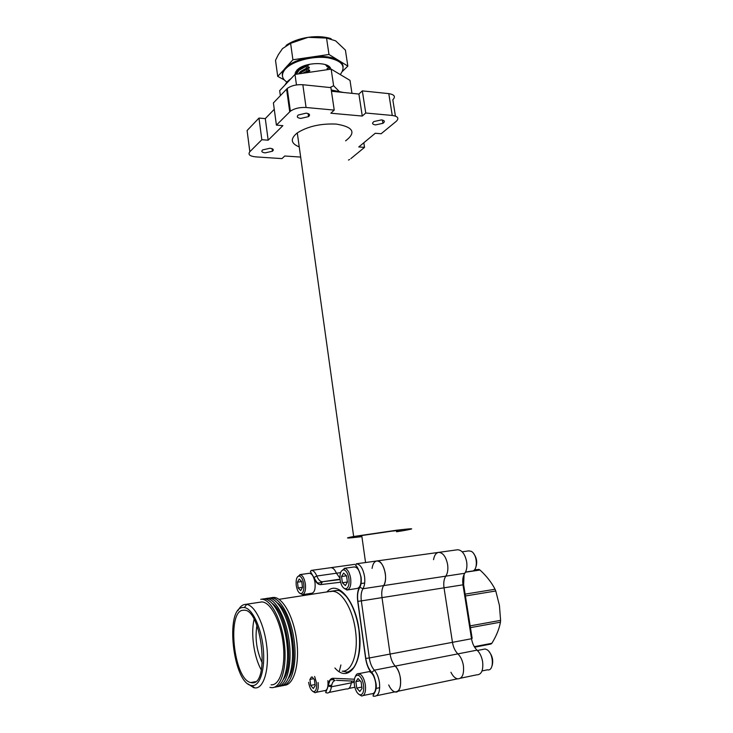 <?xml version="1.0" encoding="UTF-8"?>
<svg xmlns="http://www.w3.org/2000/svg" width="733" height="733" viewBox="0 0 733 733"><rect width="100%" height="100%" fill="white"/><g stroke="black" fill="none" stroke-linecap="round" stroke-linejoin="round"><path stroke-width="1.1" d="M470.165 625.872L500.593 620.365L499.43 605.421L495.774 590.99L465.428 595.984M500.593 620.365L500.456 622.18L470.449 627.65M474.278 646.68L491.861 643.29C496.314 636.079 499.182 629.042 500.456 622.18M491.861 643.29L490.954 644.041L474.59 647.202M450.932 672.262C452.783 676.028 454.955 678.217 457.438 678.85C462.221 678.85 464.209 674.433 463.403 665.61C462.505 660.488 460.663 656.585 457.896 653.891C455.138 651.197 453.324 647.349 452.463 642.328L444.024 587.82C443.346 582.9 443.941 579.006 445.801 576.156C447.671 573.288 448.275 569.376 447.597 564.419C445.948 556.668 442.979 552.655 438.664 552.38C436.007 552.865 434.303 555.293 433.542 559.664M478.887 569.413L474.352 569.889M465.134 594.133L495.05 589.25C491.596 582.497 486.575 576.083 479.987 570.017L465.455 572.216M478.915 569.413L479.987 570.017M495.05 589.25L495.774 590.99M265.199 152.858C261.901 152.437 261.04 151.456 262.643 149.908L269.955 148.249C273.281 148.698 274.105 149.688 272.438 151.236L265.199 152.858M300.722 118.425C297.286 117.903 296.462 116.767 298.258 115.008L306.156 113.157C309.61 113.707 310.407 114.861 308.538 116.62L300.722 118.425M375.525 124.903C372.263 124.381 371.741 123.254 373.949 121.531L381.462 119.9C384.724 120.45 385.228 121.586 382.947 123.309L375.525 124.903M345.6 140.846C356.458 132.49 353.333 126.901 336.218 124.079C320.688 123.41 307.713 126.351 297.286 132.902C290.076 138.812 290.735 143.476 299.238 146.902M396.562 531.773L403.7 530.6C416.426 528.291 413.925 528.181 396.205 530.28L353.654 536.51C343.319 538.48 346.077 538.526 361.91 536.648M396.516 531.434C405.138 529.858 403.315 529.803 391.028 531.26L361.754 535.539C355.642 536.666 355.67 536.913 361.855 536.29M438.453 552.416L438.664 552.38C442.979 552.655 445.948 556.668 447.597 564.419C448.275 569.376 447.671 573.288 445.801 576.156C443.941 579.006 443.346 582.9 444.024 587.82L452.463 642.328C453.324 647.349 455.138 651.197 457.896 653.891C460.663 656.585 462.505 660.488 463.403 665.61C464.209 674.433 462.221 678.85 457.438 678.85L397.781 691.283M372.08 568.405C372.776 563.906 374.38 561.423 376.881 560.956C380.931 561.295 383.744 565.482 385.311 573.508C385.961 578.63 385.402 582.662 383.652 585.603C381.911 588.526 381.362 592.53 382.003 597.624L390.093 654.065C390.918 659.26 392.631 663.273 395.234 666.105C397.854 668.936 399.595 673.013 400.456 678.318C401.235 687.453 399.375 691.979 394.867 691.888C392.522 691.192 390.478 688.883 388.719 684.952M308.428 115.896L309.17 116.034M309.647 70.24L307.035 71.074L306.247 69.47L307.292 69.104L309.647 70.24L309.757 70.982L306.33 72.191M307.292 69.104L298.294 73.932M306.247 69.47L298.762 73.868M306.861 66.107L309.216 67.244L306.678 68.059L305.89 66.446L306.815 65.732L299.091 69.772L296.242 74.235M305.89 66.446L299.146 70.148L296.361 74.216M295.811 71.504L295.866 72.448M329.575 69.36L328.989 67.482L326.68 66.355L326.991 65.475M327.752 69.617L327.01 68.572L329.044 67.848M327.312 66.648L326.57 65.613M307.035 71.074L302.674 73.218M306.678 68.059L300.722 71.358L299.037 73.181M305.579 65.338L300.301 68.38L298.633 70.185M327.779 69.626L327.01 68.572M308.813 64.449L308.895 65.008L304.369 66.648M309.216 67.244L309.326 67.995L304.653 69.699M309.757 70.982L306 72.274M308.895 65.008L306.815 65.732M309.326 67.995L307.237 68.728M274.261 109.309L265.291 118.609L258.969 118.068L261.837 139.719L249.843 151.722C247.772 154.489 249.715 156.211 255.67 156.871L281.948 158.612L284.761 156.001L300.658 157.073M258.969 118.068L247.094 130.529L249.843 151.722M306.073 107.494L334.23 110.097L330.913 87.63L302.839 84.726L306.073 107.494C299.705 107.183 294.474 108.42 290.387 111.205L276.414 125.123L273.4 102.922L287.235 88.482C291.285 85.605 296.489 84.35 302.839 84.726M392.256 115.457L388.783 93.622L362.34 90.883L365.749 113.01L392.256 115.457C397.964 116.327 399.293 118.288 396.251 121.321L381.133 133.745L375.269 133.259L358.776 146.948L364.53 147.379L350.841 158.63M340.561 582.24L320.642 584.613C318.04 584.705 315.758 582.405 313.788 577.723L313.926 577.522C318.388 585.465 317.471 582.02 318.928 583.111L322.364 581.745C320.248 581.709 318.388 579.803 316.793 576.019L313.926 577.522C308.95 568.9 310.416 572.336 311.287 570.402C313.348 570.338 315.181 572.216 316.793 576.019L336.438 573.224L339.929 578.163L336.438 573.224C334.789 569.468 332.91 567.617 330.803 567.69C332.91 567.617 334.789 569.468 336.438 573.224L340.579 572.638M335.1 680.508C333.176 680.948 331.948 683.046 331.408 686.794L351.299 682.835C350.566 687.352 348.945 689.386 346.434 688.928C348.945 689.386 350.566 687.352 351.299 682.835L351.638 681.039L351.299 682.835L354.167 682.267M339.242 671.602L340.891 664.959M363.825 142.761L364.53 147.379M362.34 90.883L358.895 94.044L331.444 91.249M388.783 93.622C394.482 94.575 395.82 96.628 392.815 99.77L395.417 116.107M365.749 113.01L362.267 116.052L330.867 113.212L334.23 110.097M276.414 125.123L282.883 125.655L268.177 140.186L261.837 139.719M348.468 160.06L349.614 159.464M268.177 140.186L265.291 118.609M362.267 116.052L358.895 94.044M308.162 113.982L309.225 114.247M252.198 685.566C260.114 686.326 265.419 668.89 263.211 647.926C261.113 626.972 252.225 608.463 244.391 607.547L243.008 607.51C224.591 607.446 232.966 684.31 251.822 685.529L252.198 685.566M237.941 610.69C239.911 606.823 242.311 604.725 245.152 604.395L246.636 604.423C255.057 605.339 264.65 625.13 266.913 647.606C269.286 670.099 263.55 688.782 255.02 687.911L253.655 687.673L248.175 684.008M243.329 610.259C226.625 610.048 233.488 679.299 250.732 682.56L251.859 682.744C270.349 685.776 261.47 608.033 243.842 610.241L243.329 610.259M254.104 619.403C250.622 633.477 253.975 657.345 261.333 669.944M268.91 598.146L270.981 597.789C280.198 597.267 291.258 617.094 294.226 641.045C297.332 664.996 291.276 685.896 281.793 685.749M272.19 597.56L273.382 597.432C282.636 596.9 293.722 616.691 296.709 640.615C299.815 664.529 293.741 685.401 284.23 685.282M264.082 598.87L266.152 598.513C275.315 598 286.301 617.901 289.26 641.925C292.339 665.949 286.319 686.876 276.9 686.693M267.389 598.275L268.571 598.146C277.761 597.633 288.784 617.498 291.743 641.485C294.84 665.472 288.802 686.381 279.346 686.225M260.737 599.273L261.305 599.237C270.495 598.724 281.536 619.147 284.349 643.51C287.299 667.864 280.968 688.589 271.439 687.627L269.918 687.371M263.165 598.907L263.733 598.87C272.859 598.366 283.818 618.313 286.768 642.365C289.837 666.425 283.836 687.371 274.444 687.169M277.45 602.984C291.734 612.715 299.495 663.2 288.628 678.034M272.456 603.635C286.759 613.228 294.565 664.382 283.607 679.115M261.067 601.985L261.626 601.958C270.257 601.564 280.556 620.75 283.167 643.519C285.916 666.279 280.015 685.667 271.1 684.824M262.304 663.063C256.66 651.096 254.864 638.571 256.907 625.496M376.844 695.644L394.867 691.888C402.261 694.444 402.582 672.83 395.234 666.105C392.631 663.273 390.918 659.26 390.093 654.065L382.003 597.624C381.362 592.53 381.911 588.526 383.652 585.603C388.609 578.914 383.212 559.554 376.881 560.956L376.67 560.983M346.947 673.233L346.196 671.877M294.978 74.427L296.755 70.304L298.056 69.113C306.568 61.7 330.391 61.838 330.72 69.195M296.297 73.896L296.297 72.109L299.183 68.297M324.939 64.449L328.879 67.427M287.162 82.252C281.564 78.651 280.959 74.244 285.329 69.039L287.363 67.134C295.674 60.188 314.219 55.845 327.724 57.76C341.917 60.619 346.233 66.034 340.662 74.015M282.425 75.774C281.939 73.318 282.865 70.78 285.21 68.178L292.916 59.767L290.607 43.339L282.489 48.616L278.311 54.709L275.516 60.335L277.715 76.36L287.244 66.263C292.934 61.783 300.832 58.741 310.948 57.128L328.98 54.48L326.551 38.07L308.089 37.328L290.607 43.339M284.285 79.924L277.715 76.36M342.448 71.385L347.836 66.098L345.408 50.101L335.604 40.837L326.551 38.07M328.98 54.48L347.836 66.098M292.916 59.767L310.948 57.128C322.804 55.607 332.003 56.688 338.536 60.372C341.376 62.158 342.907 64.266 343.126 66.694M286.044 45.446C291.707 41.451 299.055 38.748 308.089 37.328C317.004 36.109 324.682 36.568 331.124 38.712M343.731 76.635L335.824 71.916M323.904 70.194L302.198 73.364M291.221 78.404L287.098 81.784L284.725 85.303M351.968 93.338L349.998 80.373L331.151 69.131L294.987 74.418L296.462 84.918M330.015 87.539L333.616 85.752L338.811 91.039M331.151 69.131L333.616 85.752M294.987 74.418L279.676 90.645L280.363 95.62M331.252 89.967L343.484 92.477M468.781 550.877L471.182 551.317C477.577 554.148 478.237 571.291 471.942 571.08L465.537 572.042M473.674 553.617C476.697 557.749 477.449 562.22 475.919 567.03M483.029 649.383L485.109 648.98L487.024 649.731C493.877 653.616 494.244 671.63 487.436 669.825L482.021 670.942M489.012 651.591C492.384 655.751 493.437 660.387 492.173 665.509M363.321 695.507L371.393 693.83C374.865 693.904 376.304 690.284 375.69 682.973C374.517 676.541 372.355 672.747 369.212 671.602L367.343 671.969M358.721 694.261L361.708 696.038C364.777 695.498 365.996 691.833 365.382 685.053C364.356 679.134 362.414 675.377 359.546 673.783L358.968 673.6C357.383 673.352 356.183 674.333 355.358 676.55M363.577 685.245C362.679 680.059 360.984 676.751 358.464 675.34C355.212 674.836 353.847 677.97 354.36 684.759C355.459 690.798 357.457 694.178 360.361 694.902C363.046 694.426 364.118 691.21 363.577 685.245M358.043 678.511L361.122 681.882L362.02 688.406L359.83 691.503L356.76 688.095L355.881 681.626L358.043 678.511M361.836 687.068L356.76 688.095M360.123 680.783L355.881 681.626M343.768 588.141L346.92 590.01L357.063 588.471C360.196 587.655 361.461 583.844 360.865 577.045C359.656 570.604 357.475 567.232 354.341 566.921L354.14 566.948M346.104 588.782C348.505 587.619 349.439 584.283 348.917 578.768C347.992 573.554 346.269 570.576 343.75 569.825C340.799 570.182 339.571 573.527 340.085 579.858C341.221 585.878 343.218 588.856 346.104 588.782L347.46 589.928C350.2 588.608 351.272 584.806 350.676 578.529C349.614 572.592 347.653 569.193 344.776 568.35L341.358 571.08M343.612 573.069L346.562 575.872L347.424 582.149L345.325 585.575L342.393 582.744L341.541 576.514L343.612 573.069M347.405 582.002L342.393 582.744M346.489 575.799L341.541 576.514M302.637 594.628L311.772 593.254C314.457 592.521 315.547 589.011 315.016 582.708C313.971 576.752 312.102 573.609 309.418 573.288L309.234 573.316M299.66 593.18L302.674 594.619C304.992 593.4 305.899 589.891 305.377 584.109C304.47 578.649 302.793 575.497 300.347 574.654L297.497 576.853M303.764 584.329C302.976 579.537 301.501 576.761 299.357 576.019C296.81 576.285 295.766 579.363 296.214 585.264C297.195 590.862 298.927 593.629 301.4 593.565C303.435 592.484 304.222 589.414 303.764 584.329M299.22 579.015L301.749 581.626L302.5 587.445L300.704 590.596L298.194 587.948L297.451 582.176L299.22 579.015M302.482 587.316L298.194 587.948M301.694 581.571L297.451 582.176M308.63 682.322C309.573 687.902 311.296 691.017 313.77 691.677C316.06 691.219 316.968 688.241 316.491 682.744L314.622 676.458M312.102 676.944L314.393 679.638L315.172 685.667L313.303 688.534L310.682 685.401L309.922 679.427L311.424 677.072M312.615 691.274L315.034 692.731C317.646 692.209 318.672 688.818 318.131 682.56M316.326 692.273L324.215 690.697C327.202 690.779 328.421 687.435 327.889 680.645M315.025 684.549L310.682 685.401M313.605 678.712L309.922 679.427M460.526 678.208L476.551 674.864C481.416 674.836 483.441 670.457 482.626 661.734C481.718 656.667 479.849 652.81 477.036 650.153L374.334 670.173C376.899 673.059 378.604 677.191 379.456 682.56C380.225 691.796 378.411 696.359 374.004 696.24C370.458 696.377 378.063 692.181 375.901 682.973C373.628 673.196 373.124 674.992 371.823 672.418L374.334 670.173C371.787 667.305 370.11 663.237 369.295 657.977L471.521 638.745L462.981 584.824L361.332 600.895L369.295 657.977L365.63 658.408L357.722 601.372C356.962 595.196 357.594 590.349 359.628 586.812C360.984 584.439 361.415 581.177 360.902 577.036C359.454 569.825 357.026 566.49 353.599 567.03M359.628 586.812L359.885 587.289C361.177 584.687 361.571 581.269 361.067 577.018C358.822 569.706 357.017 565.903 355.661 565.583L356.293 563.814C360.251 564.172 363.009 568.414 364.548 576.532C365.19 581.718 364.649 585.795 362.936 588.755L464.804 573.27C466.71 570.421 467.324 566.545 466.637 561.643C464.969 553.974 461.946 550.016 457.566 549.759L457.346 549.796M464.071 574.48L463.632 584.632L462.981 584.824C462.303 579.95 462.908 576.101 464.804 573.27L465.95 571.117M463.641 584.714L472.153 638.379L471.521 638.745C472.4 643.702 474.242 647.505 477.036 650.153M289.727 111.782L286.585 89.087M342.155 671.162C352.069 672.06 358.721 652.416 355.441 630.288C352.655 608.656 341.376 590.523 332.058 591.329L330.134 591.613M326.836 592.062C336.759 579.4 355.276 599.686 359.06 629.839C364.063 662.22 348.881 684.384 334.908 667.992M357.722 601.372L357.878 601.353C357.118 595.278 357.786 590.587 359.885 587.289L362.936 588.755C361.232 591.696 360.7 595.746 361.332 600.895L357.878 601.353L365.794 658.408C366.738 664.629 368.745 669.302 371.823 672.418L371.658 673.059C368.607 669.596 366.601 664.712 365.63 658.408M371.219 693.867C374.838 694.151 376.341 690.523 375.736 682.973C375.058 678.676 373.702 675.368 371.658 673.059M333.039 678.272L334.23 680.215L332.416 679.528C330.766 680.81 330.739 676.788 328.164 686.042L331.408 686.794C330.693 691.356 329.117 693.4 326.661 692.914C325.342 691.448 324.847 695.782 328.164 686.042L327.99 685.868C328.714 680.902 330.4 678.364 333.039 678.272L354.406 679.207M354.186 681.159L336.429 680.325M340.002 579.18L322.364 581.745L340.011 579.189M320.642 584.613L322.529 581.727L340.048 579.565M313.788 577.723C312.276 574.214 310.6 572.757 308.776 573.38M324.059 690.724C326.093 691.246 327.404 689.625 327.99 685.868M311.039 594.124L309.885 593.538M457.594 549.759L356.293 563.814M354.827 564.346L311.287 570.402M354.845 687.233L348.862 688.434M361.754 535.539L365.556 562.523M297.286 132.902L353.654 536.51M382.947 123.309L382.434 120.047M308.538 116.62L308.098 113.569M272.438 151.236L272.09 148.68M290.387 111.205L287.235 88.482M244.391 607.547L246.636 604.423M279.035 599.328L336.704 590.413C338.481 590.963 338.646 588.654 346.452 596.635C352.6 604.789 356.742 615.857 358.895 629.849C360.691 647.45 358.923 660.057 353.59 667.681C349.76 671.446 347.066 672.821 345.509 671.813L342.485 671.162M255.441 681.672L250.732 682.56M270.981 597.789L273.382 597.432M266.152 598.513L268.571 598.146M261.305 599.237L263.733 598.87M245.702 604.359L261.626 601.958M329.035 692.438L346.434 688.928M253.655 687.673L254.25 687.563M251.822 685.529L254.626 687.875M287.363 67.134L287.244 66.263M296.297 72.109L295.106 73.034M289.15 79.906L289.233 80.52M462.184 551.802L469.01 550.85M477.394 650.483L485.109 648.98M369.212 671.602L358.968 673.6M358.464 675.34L359.546 673.783M360.361 694.902L361.708 696.038M379.721 687.682L375.818 688.479M354.341 566.921L344.226 568.341M343.75 569.825L344.776 568.35M347.46 589.928L346.92 590.01M364.686 583.019L360.81 583.596M309.418 573.288L299.843 574.626M299.357 576.019L300.347 574.654M301.4 593.565L302.674 594.619M313.77 691.677L315.034 692.731M331.71 685.117L328.201 685.813"/></g></svg>

